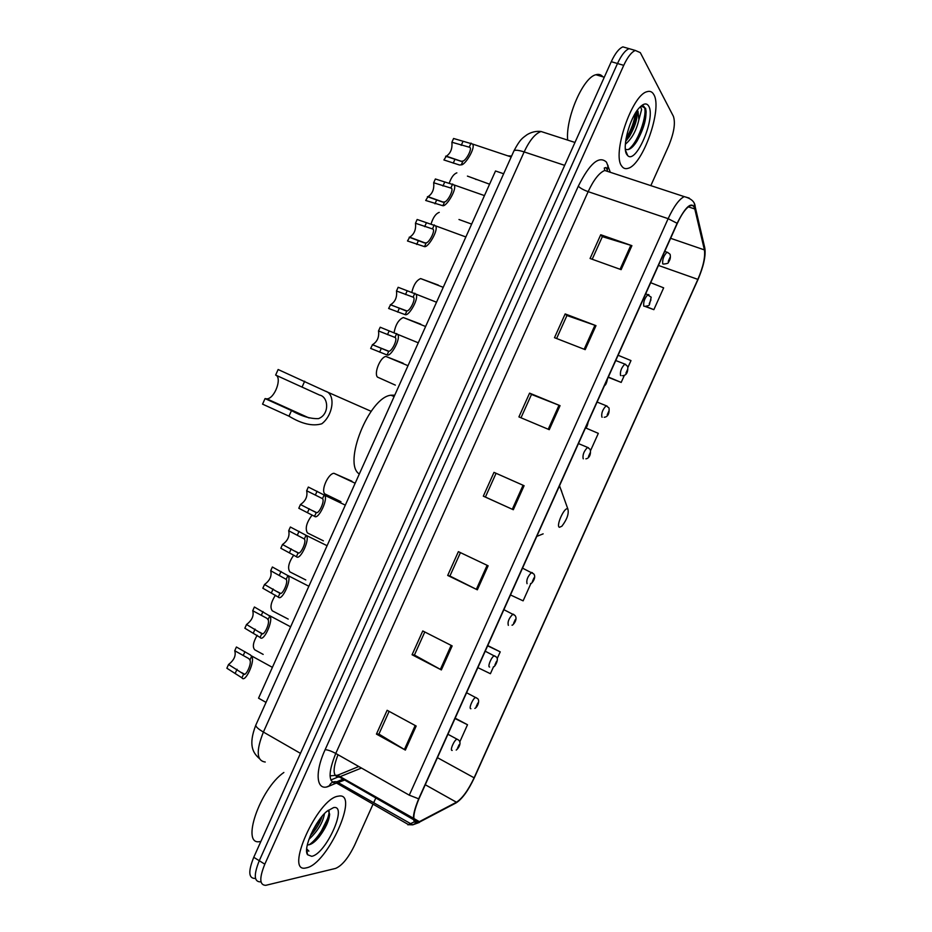 <?xml version="1.0" encoding="UTF-8"?>
<svg xmlns="http://www.w3.org/2000/svg" width="932" height="932" viewBox="0 0 932 932"><rect width="100%" height="100%" fill="white"/><g stroke="black" fill="none" stroke-linecap="round" stroke-linejoin="round"><path stroke-width="1.4" d="M508.359 155.854L511.598 156.087M266.028 702.39L258.548 698.173L495.521 170.987L503.653 173.76M627.387 48.173L622.879 46.88C618.976 48.487 615.108 53.427 611.264 61.687L253.76 857.289C248.145 871.269 248.529 878.317 254.925 878.457M633.55 49.944L629.088 48.662C625.197 50.281 621.341 55.233 617.497 63.516L259.271 860.725C253.644 874.729 254.005 881.777 260.354 881.882L260.774 881.8M306.535 867.808C327.54 864.197 359.95 792.014 338.735 796.103L338.188 796.196C317.556 798.316 283.712 873.913 306.08 867.902L306.535 867.808C327.54 864.197 359.95 792.014 338.735 796.103L338.188 796.196C317.556 798.316 283.712 873.913 306.08 867.902L306.535 867.808M621.749 166.094C623.333 168.436 625.454 169.17 628.098 168.308C642.789 164.941 662.629 108.706 653.845 94.645C652.237 91.697 649.942 90.73 646.924 91.72C631.756 95.215 611.846 154.677 621.749 166.094C623.333 168.436 625.454 169.17 628.098 168.308C642.789 164.941 662.629 108.706 653.845 94.645C652.237 91.697 649.942 90.73 646.924 91.72C631.756 95.215 611.846 154.677 621.749 166.094M417.711 822.537C412.177 822.245 412.596 814.335 418.957 798.794L677.261 223.517C681.781 213.766 686.057 207.859 690.076 205.809C692.464 204.854 694.025 205.902 694.794 208.978L704.406 249.904C705.408 256.952 703.229 266.773 697.87 279.379L474.12 777.812C468.26 790.219 462.377 798.363 456.459 802.231L417.711 822.537M417.431 823.177L456.237 802.813C462.295 798.841 468.33 790.499 474.33 777.777L697.986 279.553C703.485 266.645 705.722 256.58 704.685 249.357L695.097 208.395C691.789 201.056 685.801 206.03 677.121 223.296L418.689 798.829C412.177 814.766 411.746 822.874 417.431 823.177M622.879 46.88L629.088 48.662C625.197 50.281 621.341 55.233 617.497 63.516L259.271 860.725C253.644 874.729 254.005 881.777 260.354 881.882M592.204 259.259L602.363 236.646L631.908 245.664L600.732 234.748L590.072 258.49L621.131 269.651L631.908 245.664M602.328 236.728L600.732 234.748M556.614 338.514L566.936 315.517L595.991 325.652L565.165 313.921L554.493 337.687L585.203 349.651L595.991 325.652M566.912 315.587L565.165 313.921M521 417.781L531.496 394.434L560.05 405.665L529.586 393.141L518.914 416.907L549.263 429.675L560.05 405.665M531.473 394.469L529.586 393.141M416.173 726.04L387.13 710.289L376.435 734.101L405.362 750.085L416.173 726.04M389.122 711.372L378.916 734.09L405.362 750.085M378.963 734.008L376.435 734.101M452.16 645.899L422.767 630.952L412.072 654.753L441.36 669.933L452.16 645.899M424.782 631.989L414.425 655.045L441.36 669.933M414.449 654.986L412.072 654.753M488.135 565.794L458.381 551.651L447.698 575.44L477.347 589.816L488.135 565.794M460.431 552.629L449.911 576.034L477.347 589.816M449.935 576.011L447.698 575.44M493.995 472.373L524.099 485.712L493.995 472.373L483.312 496.162L513.311 509.734L524.099 485.712M496.034 473.374L485.397 497.059L513.311 509.734M485.397 497.059L483.312 496.162M650.827 185.631L668.582 146.103C674.011 132.938 675.618 123.012 673.393 116.314L640.307 52.635L635.309 50.456C631.453 52.087 627.597 57.05 623.741 65.345L264.816 864.174C259.166 878.2 259.492 885.249 265.806 885.318L335.59 868.414C342.056 865.688 348.417 857.906 354.661 845.079L373.045 804.153M373.674 802.755L375.817 797.967M608.212 377.285L621.19 382.423L624.417 375.223M628.028 367.185L630.987 360.591L618.102 355.267M644.839 306.348L653.856 309.669L663.654 287.848L650.687 282.687M510.992 595.187L523.12 600.849L530.972 583.374M497.152 658.703L500.228 651.852L487.739 645.585M477.848 667.627L490.407 673.719L493.552 666.718M459.732 742.035L467.503 724.735L455.154 718.164M590.643 450.447L598.321 433.368L585.809 427.998M500.228 651.852L487.634 645.818M467.503 724.735L454.991 718.525M621.19 382.423L608.328 377.041M653.856 309.669L645.725 306.395M283.864 772.477C259.842 788.961 240.363 846.209 260.098 841.538M324.476 813.613C322.95 822.583 317.765 831.169 308.911 839.359M322.204 816.129C320.538 821.593 317.474 827.15 313.001 832.777L310.309 835.748M307.315 844.893L308.469 844.846L307.327 844.835M311.696 856.31C325.92 854.155 348.23 804.479 333.574 807.601L327.074 811.178C315.331 820.521 302.795 848.516 307.572 854.737L311.696 856.31M308.469 844.846C311.509 844.474 315.016 841.887 319.012 837.099C325.524 828.525 329.066 820.882 329.648 814.184L328.227 810.258M307.572 854.737L306.675 849.669L308.9 851.126L306.756 848.924M308.9 851.126L307.642 850.695M329.124 811.166C329.474 818.995 318.814 838.369 309.156 844.753M318.371 821.127L313.024 829.969M317.439 838.917L329.625 814.568C328.017 821.931 323.998 829.725 317.567 837.961L312.535 843.239M321.039 817.55L310.985 834.175M265.049 398.605L266.878 398.873C274.695 398.698 282.466 377.623 275.639 375.06L278.132 369.515L325.373 391.149C335.835 393.898 333.4 414.903 321.808 423.78C312.674 426.495 301.735 423.955 288.978 416.173L262.556 404.138L265.049 398.605L291.495 410.581C301.514 416.255 310.519 418.934 318.511 418.619C329.8 414.379 328.553 396.741 319.583 395.075L275.639 375.06M567.693 508.907C564.396 506.728 555.647 526.219 559.433 527.302L561.891 526.207C567.087 519.322 569.068 513.59 567.868 509.023L567.693 508.907M394.749 395.18L390.951 395.215C369.188 397.067 342.428 464.02 359.321 473.992M602.911 76.832C601.082 74.595 598.74 73.884 595.886 74.735C583.094 77.379 565.514 118.131 567.658 140.091M640.529 106.539L641.612 109.545L638.886 119.75L638.012 111.292L637.255 110.36M638.886 119.75C636.288 130.771 631.768 138.926 625.36 144.204M636.789 111.036L636.824 111.141C637.942 117.362 635.484 125.82 629.473 136.491L625.628 141.396M625.372 149.12C628.564 150.774 632.385 148.211 636.824 141.419C644.14 128.29 647.076 117.257 645.643 108.31L641.158 106.015M626.898 154.642L627.725 155.621C636.067 164.591 656.046 117.49 648.695 106.108C646.68 102.8 643.604 103.312 639.457 107.634C629.648 117.642 621.632 148.013 626.898 154.642M642.952 105.817C649.441 107.728 639.655 141.664 628.319 149.574M635.426 113.121C634.284 121.556 631.162 130.037 626.048 138.577M646.074 110.803C646.202 120.135 642.847 130.62 636.032 142.281L633.189 146.208M636.812 111.106C636.078 120.088 632.84 129.42 627.085 139.101L625.652 141.21M249.904 660.112L248.856 658.633L234.736 650.734C236.169 655.569 234.107 660.171 228.538 664.504L226.872 668.232L241.936 677.832C245.244 683.564 255.683 660.334 251.593 656.361L249.904 660.112C251.978 663.269 245.943 676.69 243.625 674.081L241.936 677.832M228.538 664.504L243.625 674.081M234.736 650.734L236.413 647.006L250.498 654.998L251.593 656.361M268.055 619.722L266.971 618.347L252.723 610.728C254.075 615.761 252.001 620.351 246.526 624.498L244.86 628.226L260.098 637.441C263.593 642.731 274.031 619.512 269.744 615.982L268.055 619.722C270.257 622.623 264.222 636.032 261.776 633.69L260.098 637.441M246.526 624.498L261.776 633.69M252.723 610.728L254.401 607L269.744 615.982M286.206 579.355L270.711 570.733C271.969 575.953 269.907 580.543 264.513 584.504L262.836 588.232L278.249 597.062C281.953 601.897 292.392 578.679 287.895 575.603L286.206 579.355C288.524 581.987 282.489 595.397 279.926 593.323L278.249 597.062M264.513 584.504L279.926 593.323M270.711 570.733L272.377 567.005L287.895 575.603M282.489 544.521L298.077 552.956C300.756 554.761 306.791 541.352 304.356 538.987L288.687 530.751C289.864 536.145 287.802 540.735 282.489 544.521L280.823 548.237L296.399 556.695C300.244 561.064 310.694 538.102 306.08 535.306L327.085 545.709M288.687 530.751L290.365 527.023L306.08 535.306M300.465 504.538L316.228 512.6C319.024 514.126 325.058 500.729 322.495 498.632L306.663 490.768C307.758 496.36 305.696 500.938 300.465 504.538L298.799 508.255L314.538 516.34C318.395 520.219 328.914 498.003 324.336 495.113L345.318 505.144M306.663 490.768L308.329 487.052L324.336 495.113M372.346 344.7L388.76 351.236C391.79 351.748 397.894 339.155 395.203 337.512L378.52 330.942C379.324 337.069 377.32 341.648 372.52 344.677L370.668 348.417L387.083 354.987C390.997 357.131 401.739 337.233 397.382 334.25L418.293 342.813M378.52 330.942L380.198 327.225L397.382 334.25M390.298 304.752L406.888 310.927C409.917 311.195 416.056 298.904 413.4 297.261L396.484 291.005C397.23 297.168 395.261 301.747 390.59 304.717L388.632 308.469L405.21 314.667C409.136 316.426 419.936 296.959 415.637 293.999L436.537 302.224M396.484 291.005L398.15 287.289L415.637 293.999M409.183 237.217L424.456 242.926L426.204 242.833C429.221 242.728 435.489 230.728 432.949 229.074L415.462 223.261C416.173 229.598 414.239 234.235 409.684 237.171L407.494 240.992L424.503 246.619C428.417 247.784 439.415 228.701 435.302 225.742L465.872 236.961M415.462 223.261L417.152 219.486L435.302 225.742M427.404 196.699L442.805 202.116L444.599 201.929C447.616 201.615 453.919 189.848 451.414 188.217L433.671 182.754C434.324 189.138 432.436 193.774 428.009 196.664L425.703 200.473L442.886 205.727C446.836 206.52 457.88 187.763 453.837 184.862L484.465 195.604M433.671 182.754L435.372 178.979L453.837 184.862M445.613 156.203L461.154 161.318L462.983 161.038C466.012 160.514 472.349 148.945 469.879 147.361L451.892 142.258C452.474 148.689 450.622 153.326 446.323 156.168L443.923 159.966L459.488 164.999L461.27 164.836C465.243 165.29 476.334 146.813 472.361 143.971L511.202 156.972M451.892 142.258L453.581 138.484L472.361 143.971M263.173 654.404L254.809 649.837C252.292 647.169 253.085 642.311 257.185 635.274M275.429 595.187C270.851 602.445 269.826 607.664 272.342 610.844L288.209 619.093M293.731 555.123C288.664 562.497 287.371 568.089 289.864 571.875L305.801 579.96M312.103 515.093C306.512 522.468 304.939 528.409 307.385 532.906L323.392 540.84M351.9 481.203L333.947 473.293C328.099 473.572 320.62 490.651 324.907 493.937L340.972 501.719M403.218 363.247L385.965 356.467C380.442 356.886 373.732 373.115 377.437 377.087L395.354 385.126M420.786 324.173L403.311 317.521L425.621 326.515M394.085 332.573C395.622 324.546 398.698 319.525 403.311 317.521M438.355 285.099L420.67 278.586L443.236 287.324M411.827 292.322C413.598 284.831 416.557 280.252 420.67 278.586M458.975 219.509L471.65 224.099M431.015 224.181C433.007 217.587 435.745 213.638 439.252 212.368M467.421 176.101L489.591 184.198M449.166 183.418C451.193 177.464 453.756 173.935 456.866 172.863M476.124 179.526L475.332 179.13M547.597 133.614L541.038 131.494C535.178 133.591 529.551 140.406 524.145 151.916L263.395 732.063C255.951 750.889 256.568 760.873 265.247 762.015M300.465 753.359L263.395 732.063C258.246 729.022 255.706 726.727 255.787 725.178L255.939 724.851M253.76 857.289L264.816 864.174M611.264 61.687L623.741 65.345M326.841 786.864L329.229 785.851M259.271 758.45C253.201 753.021 247.959 745.507 255.787 725.178L513.928 150.891C515.058 149.761 518.46 150.11 524.145 151.916L564.676 165.36M574.974 142.456L541.038 131.494C536.203 130.934 531.566 131.994 527.116 134.651C522.619 138.111 520.475 138.519 513.928 150.891L513.777 151.229M338.001 754.722C332.549 769.075 332.817 776.554 338.829 777.16L361.476 768.038M336.767 782.88L329.136 786.107C316.624 792.037 314.131 773.548 325.117 749.701L578.306 186.167C580.135 188.101 583.42 189.93 588.15 191.654L335.765 753.452C328.122 772.477 328.215 782.437 336.056 783.311L344.677 780.049M578.306 186.167C589.793 163.263 599.183 155.271 606.499 162.191L610.274 172.21M610.6 172.397L604.728 170.463C599.206 172.758 593.684 179.818 588.15 191.654L668.139 218.671C673.789 206.52 679.148 199.168 684.216 196.617L689.226 198.073M414.262 821.896L407.936 824.867M329.136 786.107C330.674 782.612 333.225 781.179 336.79 781.797L336.778 783.195L408.6 824.703L412.748 824.855L336.79 781.797L343.093 779.14M415.928 823.177L412.748 824.855L419.4 822.42M339.05 776.601L330.825 780.014M704.685 249.357L704.266 245.652M451.624 805.26L456.237 802.813M695.097 208.395L694.317 203.875M415.486 821.255L414.833 821.593M677.121 223.296L668.139 218.671L409.276 795.171L418.689 798.829M409.276 795.171L335.765 753.452C331.314 751.052 327.761 749.806 325.117 749.701M607.291 170.148L608.002 165.348M697.87 279.379L658.435 265.434M704.406 249.904L670.621 238.301M694.794 208.978L688.364 206.846M419.633 821.814L413.843 818.482M413.412 818.238L337.617 775.226L358.762 766.5M456.459 802.231L425.26 784.732M474.12 777.812L437.423 757.658M330.045 775.855L337.617 775.226L339.458 777.055L413.528 819.659M523.073 485.257L512.297 509.268M487.121 565.305L476.345 589.327M451.158 645.387L440.37 669.409M415.183 725.504L404.395 749.526M559.014 405.245L548.237 429.244M594.931 325.268L584.166 349.244M630.836 245.314L620.071 269.278M559.421 485.968L561.681 491.362M536.762 536.413L543.146 533.85M302.178 386.803L304.694 381.211M288.978 416.173L291.495 410.581M643.791 125.284L646.121 112.376M431.341 771.207L433.077 767.339M237.043 669.246L235.365 672.986M244.941 651.689L243.264 655.417M450.669 728.148L452.404 724.292M255.088 629.112L253.411 632.851M262.987 611.555L261.298 615.295M469.996 685.113L471.732 681.245M273.134 588.989L271.445 592.729M281.021 571.444L279.344 575.172M489.323 642.078L491.048 638.222M306.046 535.248L304.356 538.987M298.077 552.956L296.399 556.695M291.168 548.878L289.491 552.606M299.055 531.333L297.378 535.061M508.639 599.055L510.375 595.198M324.185 494.892L322.495 498.632M316.228 512.6L314.538 516.34M309.191 508.767L307.513 512.507M317.078 491.234L315.4 494.962M585.867 427.054L587.603 423.198M396.717 333.551L395.04 337.291M388.76 351.236L387.083 354.987M381.293 348.428L379.615 352.156M389.168 330.895L387.491 334.623M605.159 384.077L606.895 380.221M414.845 293.231L413.167 296.97M406.888 310.927L405.21 314.667M399.304 308.364L397.626 312.092M407.179 290.831L405.502 294.559M434.277 224.88L432.565 228.678M426.204 242.833L424.503 246.619M418.386 240.654L416.686 244.44M426.378 222.876L424.677 226.662M452.661 183.988L450.96 187.775M444.599 201.929L442.886 205.727M436.654 200.019L434.953 203.805M444.646 182.241L442.945 186.027M471.044 143.097L469.344 146.895M462.983 161.038L461.27 164.836M454.921 159.384L453.22 163.17M462.913 141.617L461.212 145.392M452.195 750.411C449.469 750.901 454.245 739.752 457.018 739.158L457.915 739.612M459.068 744.773L457.379 748.536L459.068 744.773M470.916 708.716C468.318 708.996 472.943 698.068 475.67 697.474L476.578 697.917M477.813 703.031L476.112 706.794L477.813 703.031M489.626 667.021C487.168 667.114 491.642 656.384 494.321 655.79L495.242 656.221M496.546 661.289L494.857 665.052L496.546 661.289M508.348 625.349C507.392 621.854 508.942 618.102 512.973 614.106L513.893 614.526M515.279 619.559L513.59 623.333L515.279 619.559M527.058 583.677C526.172 580.088 527.698 576.337 531.613 572.423L532.545 572.831M534.013 577.84L532.323 581.615L534.013 577.84M583.362 458.8L583.152 458.719C582.477 454.851 583.945 451.088 587.568 447.407L588.488 447.779M590.177 452.742L588.488 456.505L590.177 452.742M602.188 417.198L601.851 417.082C601.233 413.132 602.689 409.346 606.208 405.746L607.128 406.096M608.899 411.059L607.21 414.822L608.899 411.059M621.027 375.608L620.537 375.456C619.99 371.414 621.423 367.616 624.859 364.086L625.768 364.412M627.609 369.387L625.92 373.15L627.609 369.387M644.49 306.302L643.756 306.115C643.255 301.863 644.699 297.995 648.066 294.5L648.987 294.815M650.955 299.871L649.243 303.681L650.955 299.871M664.737 251.407L666.997 252.199C669.409 253.504 670.481 254.436 670.213 255.03C670.714 257.547 670.108 259.993 668.384 262.346C668.687 263.115 667.079 263.698 663.561 264.082L662.722 263.861C662.291 259.515 663.724 255.636 666.997 252.199L667.906 252.502M669.945 257.57L668.232 261.391L669.945 257.57M607.408 170.172L605.998 167.539L604.297 168.016L604.728 170.463L684.216 196.617C691.346 198.516 695.004 201.929 695.202 206.869L704.79 247.9C705.582 252.572 704.93 258.665 702.833 266.168M416.965 822.618L417.862 822.141M635.309 50.456L629.088 48.662M418.282 822.397L414.088 819.974M329.648 814.288L320.701 833.791M318.348 837.495L317.206 839.173M319 837.099L317.567 837.961M311.3 833.791L313.001 832.777M266.878 398.873L309.086 417.967M325.373 391.149L371.146 411.315M390.951 395.215L394.12 396.578M559.515 485.735L567.868 509.023M595.886 74.735L604.274 77.239M625.512 150.332L627.725 155.621M636.824 141.419L636.032 142.281M627.085 139.101L629.473 136.491M430.887 772.197L433.928 765.44M251.221 655.732L272.4 667.359M244.37 674.127L241.714 672.648M450.203 729.197L453.22 722.463M269.534 615.621L290.621 626.817M262.428 633.713L259.504 632.141M469.507 686.208L472.512 679.498M287.813 575.475L308.853 586.263M280.474 593.311L277.235 591.634M488.799 643.231L491.805 636.544M298.496 552.932L294.896 551.115M508.091 600.266L511.086 593.591M316.519 512.565L312.453 510.596M585.203 428.534C586.473 428.009 587.463 425.784 588.208 421.847M388.423 351.306L372.52 344.677M604.472 385.627C605.66 385.231 606.662 382.994 607.478 378.928M406.329 311.02L390.59 304.717M425.283 243.007L409.684 237.171M443.376 202.174L428.009 196.664M461.445 161.341L446.323 156.168M447.931 734.265L458.171 739.798C462.109 742.093 458.882 748.175 456.202 750.062M466.571 692.732L477.126 698.336C480.341 699.594 477.801 707.167 474.831 708.413M485.223 651.2L496.045 656.862C499.808 658.446 494.391 667.918 493.424 666.776M503.874 609.668L514.942 615.4C518.472 619.535 512.192 626.153 511.994 625.162M333.947 473.293L355.174 483.23M522.514 568.147L533.803 573.937C536.89 577.91 530.937 584.69 530.529 583.56M385.965 356.467L408.006 365.705M578.446 443.574L587.568 447.407L590.247 449.492C591.366 456.179 587.859 458.695 585.879 458.835M597.097 402.053L606.208 405.746L609.027 407.995C609.656 414.554 607.116 417.023 604.216 417.268M615.737 360.533L624.859 364.086L627.784 366.497C628.063 372.777 626.222 375.526 622.494 375.689M645.76 293.662L651.2 297.18L649.476 304.484C649.616 305.3 648.113 305.917 644.979 306.348"/></g></svg>
